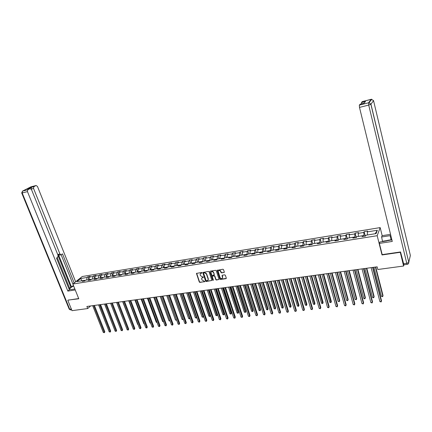 <?xml version="1.0" encoding="UTF-8"?>
<svg xmlns="http://www.w3.org/2000/svg" width="432" height="432" viewBox="0 0 432 432"><rect width="100%" height="100%" fill="white"/><g stroke="black" fill="none" stroke-linecap="round" stroke-linejoin="round"><path stroke-width="0.65" d="M201.982 272.743L201.555 272.462L196.457 273.424L199.292 282.02L199.897 282.415L204.908 281.545L201.906 279.904L201.647 278.305L203.445 277.058L202.392 276.874L200.443 275.605L200.205 274.914L200.194 273.98L201.982 272.743M223.987 272.565L224.3 272.025L223.517 269.633L222.89 269.233L217.053 270.351L219.861 279.056L220.482 279.455L225.99 278.667L226.303 278.127L225.364 275.26L224.737 274.855L222.372 275.2L222.059 275.74L222.572 277.803C221.805 278.926 220.963 278.834 220.039 277.522L218.16 271.274C218.943 270.178 219.785 270.281 220.693 271.582L221 272.516L221.621 272.916L224.311 272.295M382.163 254.518L382.023 254.95L400.275 252.31L403.601 266.031L403.898 264.805M382.023 254.95L377.19 235.71L72.857 284.035L82.22 276.523L380.165 227.594L377.19 235.71M68.164 300.078L78.786 298.782L72.857 284.035M67.813 300.37L72.014 310.667L87.712 308.551L90.607 305.959M403.601 266.031L377.811 269.503L377.131 266.825L86.881 306.472L87.712 308.551M209.072 271.82L208.456 271.42L202.765 272.484L205.589 281.113L206.199 281.507L211.896 280.465L209.072 271.82M210.179 271.156L215.633 270.329L216.254 270.734L219.067 279.418L216.405 280.044L215.789 279.644L214.655 276.237L214.04 275.837L212.182 276.334L213.376 280.136L212.733 280.228L209.876 271.696L210.179 271.156M364.127 231.671L363.798 232.459L358.22 233.366L358.565 232.578L355.115 233.14L354.758 233.928L349.256 234.824L349.623 234.036L346.216 234.592L345.838 235.381L340.405 236.261L340.794 235.478L337.43 236.029L337.03 236.812L331.668 237.681L332.078 236.898L328.757 237.443L328.336 238.226L323.039 239.085L323.476 238.302L320.193 238.842L319.75 239.62L314.523 240.473L314.977 239.69L311.742 240.219L311.278 241.002L306.115 241.839L306.59 241.061L303.388 241.58L302.908 242.363L297.81 243.189L298.301 242.411L295.142 242.93L294.64 243.707L289.607 244.523L290.12 243.745L286.999 244.258L286.481 245.036L281.507 245.846L282.042 245.068L278.959 245.57L278.419 246.348L273.505 247.147L274.055 246.37L271.01 246.866L270.454 247.639L265.599 248.432L266.171 247.655L263.164 248.146L262.586 248.918L257.791 249.701L258.379 248.929L255.409 249.41L254.815 250.187L250.079 250.954L250.684 250.182L247.747 250.663L247.136 251.435L242.455 252.196L243.076 251.424L240.176 251.899L239.549 252.666L234.927 253.422L235.564 252.65L232.697 253.12L232.054 253.886L227.486 254.632L228.134 253.865L225.304 254.324L224.645 255.091L220.131 255.825L220.795 255.058L217.998 255.517L217.323 256.284L212.863 257.008L213.543 256.246L210.773 256.694L210.087 257.461L205.675 258.179L206.372 257.413L203.639 257.861L202.937 258.622L198.574 259.335L199.287 258.574L196.582 259.011L195.869 259.772L191.554 260.474L192.278 259.713L189.605 260.15L188.876 260.912L184.615 261.603L185.355 260.847L182.709 261.274L181.969 262.035L177.757 262.721L178.508 261.965L175.894 262.391L175.138 263.147L170.975 263.822L171.736 263.066L169.15 263.488L168.383 264.244L164.268 264.913L165.04 264.157L162.486 264.578L161.708 265.329L157.637 265.993L158.42 265.243L155.893 265.653L155.104 266.404L151.076 267.062L151.875 266.306L149.375 266.717L148.576 267.467L144.59 268.115L145.4 267.365L142.927 267.77L142.117 268.515L138.175 269.158L138.996 268.412L136.55 268.807L135.729 269.557L131.83 270.189L132.662 269.444L130.243 269.838L129.411 270.583L125.555 271.21L126.398 270.464L124.006 270.859L123.163 271.598L119.351 272.219L120.199 271.48L117.833 271.863L116.98 272.608L113.206 273.218L114.07 272.479L111.726 272.862L110.862 273.602L107.131 274.207L108 273.467L105.689 273.845L104.814 274.585L101.12 275.184L102.001 274.45L99.711 274.822L98.825 275.557L95.175 276.156L96.061 275.416L93.798 275.789L92.902 276.523L89.289 277.112L90.185 276.377L87.944 276.739L87.043 277.474L80.725 278.505L76.885 281.588L83.241 280.573L82.318 281.324L84.586 280.962L85.504 280.206L89.143 279.623L88.225 280.379L90.515 280.012L91.427 279.256L95.099 278.667L94.198 279.423L96.509 279.056L97.411 278.3L101.126 277.7L100.229 278.456L102.568 278.084L103.464 277.328L107.217 276.723L106.331 277.484L108.697 277.106L109.577 276.345L113.373 275.735L112.498 276.496L114.89 276.113L115.76 275.351L119.599 274.736L118.735 275.503L121.149 275.114L122.013 274.352L125.89 273.726L125.037 274.493L127.478 274.104L128.331 273.337L132.251 272.705L131.409 273.472L133.877 273.078L134.719 272.311L138.688 271.674L137.851 272.446L140.351 272.047L141.183 271.274L145.19 270.632L144.369 271.404L146.896 270.999L147.712 270.227L151.772 269.579L150.962 270.346L153.517 269.941L154.321 269.168L158.425 268.51L157.626 269.282L160.207 268.871L161.001 268.094L165.154 267.43L164.365 268.207L166.979 267.786L167.762 267.014L171.958 266.339L171.185 267.116L173.826 266.69L174.598 265.912L178.843 265.232L178.081 266.009L180.754 265.583L181.51 264.805L185.809 264.114L185.058 264.897L187.763 264.465L188.509 263.682L192.85 262.985L192.116 263.768L194.854 263.331L195.583 262.548L199.978 261.841L199.26 262.624L202.03 262.181L202.743 261.398L207.193 260.685L206.485 261.468L209.288 261.025L209.984 260.237L214.488 259.513L213.797 260.302L216.632 259.848L217.318 259.06L221.87 258.331L221.195 259.119L224.068 258.66L224.737 257.872L229.343 257.132L228.685 257.92L231.59 257.456L232.243 256.667L236.909 255.917L236.266 256.711L239.204 256.241L239.841 255.447L244.561 254.691L243.934 255.485L246.91 255.01L247.531 254.216L252.31 253.449L251.699 254.243L254.713 253.762L255.317 252.963L260.156 252.191L259.562 252.985L262.613 252.499L263.196 251.699L268.094 250.916L267.521 251.71L270.61 251.219L271.177 250.42L276.134 249.626L275.578 250.425L278.705 249.923L279.256 249.124L284.278 248.319L283.738 249.118L286.902 248.611L287.431 247.811L292.518 246.996L292 247.801L295.207 247.288L295.715 246.483L300.866 245.657L300.37 246.461L303.615 245.943L304.106 245.138L309.323 244.301L308.842 245.106L312.131 244.577L312.601 243.772L317.882 242.93L317.428 243.734L320.76 243.2L321.208 242.395L326.554 241.537L326.122 242.341L329.497 241.801L329.924 240.997L335.345 240.127L334.93 240.932L338.348 240.386L338.753 239.582L344.245 238.696L343.856 239.506L347.317 238.955L347.701 238.145L353.263 237.249L352.901 238.059L356.411 237.503L356.762 236.687L362.399 235.786L362.059 236.596L365.618 236.029L365.947 235.219L376.099 233.588L377.341 230.256L367.308 231.887L367.627 231.098L364.127 231.671L365.261 236.083M358.414 236.423L363.987 235.478L364.187 236.255M363.987 235.478L363.798 232.459M358.398 236.38L358.22 233.366M362.399 235.786L362.891 236.466M349.423 237.865L354.931 236.936L355.131 237.703M354.931 236.936L354.758 233.928M349.412 237.821L349.256 234.824M353.263 237.249L353.77 237.924M340.556 239.29L345.989 238.367L346.189 239.134M345.989 238.367L345.838 235.381M340.54 239.242L340.405 236.261M344.245 238.696L344.768 239.36M331.798 240.694L337.16 239.787L337.365 240.543M337.16 239.787L337.03 236.812M331.787 240.646L331.668 237.681M335.345 240.127L335.885 240.781M323.152 242.082L328.444 241.186L328.655 241.936M328.444 241.186L328.336 238.226M323.141 242.033L323.039 239.085M326.554 241.537L327.11 242.185M314.615 243.454L319.842 242.563L320.053 243.313M319.842 242.563L319.75 239.62M314.604 243.405L314.523 240.473M317.882 242.93L318.454 243.567M306.191 244.804L311.348 243.929L311.558 244.669M311.348 243.929L311.278 241.002M306.175 244.755L306.115 241.839M309.323 244.301L309.906 244.933M297.869 246.137L302.962 245.273L303.178 246.013M302.962 245.273L302.908 242.363M297.853 246.094L297.81 243.189M300.866 245.657L301.466 246.283M289.651 247.455L294.683 246.602L294.894 247.336M294.683 246.602L294.64 243.707M289.634 247.412L289.607 244.523M292.518 246.996L293.134 247.617M281.529 248.762L286.502 247.914L286.718 248.643M286.502 247.914L286.481 245.036M281.518 248.713L281.507 245.846M284.278 248.319L284.904 248.935M273.515 250.047L278.424 249.21L278.64 249.934M278.424 249.21L278.419 246.348M273.499 249.998L273.505 247.147M276.134 249.626L276.777 250.231M265.594 251.316L270.443 250.49L270.648 251.165M270.443 250.49L270.454 247.639M265.583 251.273L265.599 248.432M268.094 250.916L268.747 251.516M257.769 252.569L262.559 251.753L262.737 252.331M262.559 251.753L262.586 248.918M257.758 252.526L257.791 249.701M260.156 252.191L260.82 252.785M250.042 253.811L254.772 253.006L254.923 253.487M254.772 253.006L254.815 250.187M250.025 253.768L250.079 250.954M252.31 253.449L252.99 254.038M242.406 255.037L247.082 254.243L247.201 254.632M247.082 254.243L247.136 251.435M242.39 254.993L242.455 252.196M244.561 254.691L245.252 255.274M234.862 256.246L239.479 255.458L239.576 255.776M239.479 255.458L239.549 252.666M234.846 256.203L234.927 253.422M236.909 255.917L237.605 256.495M227.405 257.445L232.043 256.905M231.968 256.667L232.054 253.886M227.389 257.402L227.486 254.632M229.343 257.132L230.056 257.704M220.034 258.628L224.602 258.028M224.548 257.855L224.645 255.091M220.023 258.584L220.131 255.825M221.87 258.331L222.593 258.898M212.755 259.794L217.247 259.141M217.21 259.033L217.323 256.284M212.738 259.751L212.863 257.008M214.488 259.513L215.222 260.075M205.556 260.95L209.979 260.248M209.963 260.199L210.087 257.461M205.546 260.906L205.675 258.179M207.193 260.685L207.932 261.241M198.445 262.089L202.813 261.387M202.797 261.344L202.937 258.622M198.428 262.046L198.574 259.335M199.978 261.841L200.729 262.391M191.414 263.218L195.728 262.526M195.718 262.483L195.869 259.772M191.398 263.174L191.554 260.474M192.85 262.985L193.612 263.531M184.459 264.33L188.73 263.65M188.714 263.606L188.876 260.912M184.448 264.292L184.615 261.603M185.809 264.114L186.575 264.654M177.59 265.437L181.807 264.757M181.791 264.719L181.969 262.035M177.574 265.394L177.757 262.721M178.843 265.232L179.62 265.766M170.791 266.522L174.965 265.858M174.949 265.815L175.138 263.147M170.78 266.485L170.975 263.822M171.958 266.339L172.746 266.863M164.074 267.602L168.199 266.938M168.188 266.9L168.383 264.244M164.063 267.559L164.268 264.913M165.154 267.43L165.947 267.953M157.432 268.666L161.514 268.013M161.498 267.975L161.708 265.329M157.415 268.628L157.637 265.993M158.425 268.51L159.23 269.028M150.865 269.725L154.899 269.077M154.883 269.033L155.104 266.404M150.849 269.681L151.076 267.062M151.772 269.579L152.582 270.086M144.369 270.767L148.354 270.124M148.343 270.086L148.576 267.467M144.353 270.724L144.59 268.115M145.19 270.632L146.011 271.139M137.943 271.793L141.89 271.161M141.874 271.123L142.117 268.515M137.927 271.755L138.175 269.158M138.688 271.674L139.514 272.176M131.587 272.813L135.491 272.187M135.475 272.149L135.729 269.557M131.571 272.776L131.83 270.189M132.251 272.705L133.088 273.208M125.302 273.823L129.163 273.202M129.146 273.164L129.411 270.583M125.285 273.785L125.555 271.21M125.89 273.726L126.733 274.223M119.086 274.822L122.904 274.207M122.888 274.169L123.163 271.598M119.07 274.779L119.351 272.219M119.599 274.736L120.447 275.227M112.936 275.805L116.71 275.2M116.699 275.162L116.98 272.608M112.919 275.767L113.206 273.218M113.373 275.735L114.232 276.221M106.85 276.782L110.587 276.183M110.57 276.145L110.862 273.602M106.834 276.745L107.131 274.207M107.217 276.723L108.081 277.204M100.829 277.749L104.528 277.155M104.512 277.117L104.814 274.585M100.813 277.711L101.12 275.184M101.126 277.7L101.995 278.176M94.873 278.705L98.534 278.116M98.518 278.078L98.825 275.557M94.862 278.667L95.175 276.156M95.099 278.667L95.98 279.137M88.981 279.65L92.599 279.072M92.583 279.029L92.902 276.523M88.965 279.612L89.289 277.112M89.143 279.623L90.023 280.093M81.886 280.789L86.729 280.012M86.713 279.974L87.043 277.474M81.81 280.8L80.725 278.505M83.241 280.573L84.132 281.032M400.275 252.31L400.361 251.986M382.174 235.667L380.165 227.594M375.165 233.739L367.519 234.965M375.187 233.685L377.341 230.256M367.502 234.916L367.308 231.887M88.992 279.407L87.944 276.739M94.873 278.548L93.798 275.789M100.818 277.684L99.711 274.822M106.817 276.788L105.689 273.845M112.855 275.821L111.726 272.862M118.962 274.838L117.833 271.863M125.129 273.85L124.006 270.859M131.366 272.851L130.243 269.838M137.668 271.841L136.55 268.807M144.045 270.815L142.927 267.77M150.487 269.784L149.375 266.717M157.005 268.736L155.893 265.653M163.593 267.678L162.486 264.578M170.251 266.614L169.15 263.488M176.99 265.529L175.894 262.391M183.805 264.438L182.709 261.274M190.696 263.331L189.605 260.15M197.667 262.213L196.582 259.011M204.719 261.085L203.639 257.861M211.853 259.94L210.773 256.694M219.067 258.779L217.998 255.517M226.368 257.607L225.304 254.324M233.755 256.424L232.697 253.12M241.234 255.226L240.176 251.899M248.794 254.011L247.747 250.663M256.451 252.785L255.409 249.41M264.2 251.537L263.164 248.146M272.041 250.279L271.01 246.866M279.985 249.01L278.959 245.57M288.02 247.72L286.999 244.258M296.158 246.413L295.142 242.93M304.393 245.09L303.388 241.58M312.736 243.751L311.742 240.219M321.192 242.422L320.193 238.842M329.794 241.234L328.757 237.443M338.515 240.057L337.43 236.029M347.355 238.885L346.216 234.592M356.26 237.524L355.115 233.14M201.776 273.116L200.524 273.494M201.976 277.808L203.234 277.43M196.652 273.224L199.487 281.794L200.097 282.188L204.692 281.723M202.765 272.484L205.783 280.881L206.393 281.281L211.896 280.471M203.785 272.813L203.575 273.186L206.053 280.514L207.139 280.692L208.132 279.86L208.1 279.002L206.41 273.985L204.444 272.711L203.704 272.835M207.992 280.163L208.321 279.634L208.1 279.002M203.98 272.587L204.638 272.489L206.599 273.758L208.289 278.775M212.371 276.102L214.229 275.611L214.844 276.01L215.978 279.412L216.594 279.812L219.062 279.434M209.866 271.42L212.922 280.001L213.392 280.271M213.473 272.689C212.603 271.415 211.772 271.296 210.983 272.338L211.658 275.011L212.279 275.411L214.137 274.909L213.662 272.468C212.954 271.307 212.161 271.102 211.286 271.863M213.662 272.468L214.315 274.423M218.468 270.767C219.353 269.989 220.158 270.184 220.876 271.361L221.184 272.29L221.805 272.695L224.17 272.338M222.458 278.1L222.529 277.16M222.237 275.249L222.712 276.934M217.247 270.108L220.05 278.829L220.666 279.229L226.314 278.386M109.231 327.353L100.575 304.598M109.431 327.154L109.307 327.537M93.625 305.548L104.242 332.338L103.302 332.44L92.686 305.678M94.408 305.44L104.825 331.754L104.344 332.721L103.302 332.44M104.825 331.754L104.344 332.721M386.597 241.007L387.634 240.311L391.846 239.663M74.855 289.003L71.896 289.462C70.308 289.678 69.606 289.445 69.795 288.765C70.211 287.933 71.501 287.021 73.667 286.043M69.59 288.144L73.445 285.503M69.044 289.057L69.73 288.5L57.229 257.591M75.649 281.799L37.471 186.435L36.104 185.506L30.861 186.862L22.534 191.111L27.794 189.767L30.089 188.595L31.482 189.529L58.055 255.35L57.769 257.202L56.506 258.098L69.363 289.85L67.84 291.087L27.459 191.608L22.194 192.942L69.698 309.215L71.334 308.993M75.238 289.953L67.84 291.087M71.539 287.042L58.342 254.318L59.945 254.016L33.556 188.46L31.217 189.054M59.945 254.016L61.09 254.815L62.483 253.859L74.174 282.982M36.067 185.522L33.874 186.651L33.556 188.46M31.201 189.032L31.536 187.25L27.934 189.146M27.794 189.767L27.459 191.608M68.078 300.154L78.694 298.555M70.816 287.156L58.19 255.89M72.889 284.008L61.144 254.794M60.907 254.853L59.486 255.118L58.342 254.318M382.558 241.628L381.613 236.984L382.066 235.683L390.544 234.344M381.613 236.984L390.841 235.543M407.187 264.357L403.909 264.8L400.55 251.959L382.185 254.615L379.372 243.4L379.847 242.044L391.9 239.879M379.372 243.4L392.278 241.429L359.489 107.406L359.338 105.138L360.212 104.144M361.417 103.837L361.449 102.546L362.291 101.585M364.214 103.118L360.137 104.161L364.203 103.135L365.488 101.509L361.449 102.546M382.671 241.234L387.331 240.516M386.662 240.959L382.547 241.591M115.15 326.597L106.423 303.799M121.127 325.825L112.331 302.994M99.533 304.744L110.128 331.679L109.177 331.787L98.582 304.873M100.305 304.636L110.705 331.096L110.225 332.068L109.177 331.787M110.705 331.096L110.225 332.068M105.5 303.928L116.073 331.02L115.117 331.123L104.539 304.058M106.267 303.82L116.645 330.431L116.165 331.409L115.117 331.123M116.645 330.431L116.165 331.409M116.597 302.411L125.642 325.787M122.629 301.585L131.771 325.085M128.725 300.753L137.673 324.405L137.97 324.373M138.051 324.594L137.673 324.405M111.532 303.102L122.083 330.345L121.111 330.453L110.56 303.237M112.293 302.999L122.645 329.756L122.17 330.739L121.111 330.453M122.645 329.756L122.17 330.739M117.628 302.27L128.153 329.67L127.175 329.778L116.645 302.405M118.384 302.168L128.709 329.076L128.234 330.064L127.175 329.778M128.709 329.076L128.234 330.064M123.79 301.428L134.293 328.984L133.304 329.098L122.801 301.563M124.54 301.325L134.843 328.39L134.368 329.384L133.304 329.098M134.843 328.39L134.368 329.384M134.881 299.916L143.813 323.698L144.234 323.649M144.353 323.968L143.813 323.698M130.021 300.575L140.492 328.293L139.493 328.406L129.017 300.715M130.761 300.478L141.037 327.699L140.562 328.693L139.493 328.406M141.037 327.699L140.562 328.693M141.107 299.063L150.012 322.985L150.563 322.92M150.709 323.314L150.012 322.985M136.318 299.716L146.761 327.596L145.751 327.704L135.308 299.857M137.052 299.619L147.301 326.997L146.826 327.996L145.751 327.704M147.301 326.997L146.826 327.996M147.404 298.204L156.281 322.261L156.962 322.18M157.108 322.58L156.281 322.261M142.684 298.847L153.101 326.889L152.08 327.002L141.664 298.987M143.413 298.75L153.63 326.29L153.16 327.294L152.08 327.002M153.63 326.29L153.16 327.294M153.765 297.335L162.616 321.532L163.431 321.44M163.577 321.835L162.616 321.532M149.121 297.967L159.505 326.171L158.474 326.29L148.09 298.112M149.839 297.869L160.029 325.571L159.559 326.581L158.474 326.29M160.029 325.571L159.559 326.581M160.196 296.455L169.02 320.792L169.976 320.684M170.111 321.062L169.02 320.792M155.633 297.081L165.985 325.453L164.943 325.566L154.586 297.221M156.341 296.984L166.498 324.848L166.028 325.863L164.943 325.566M166.498 324.848L166.028 325.863M166.698 295.569L175.495 320.047L176.537 319.928L167.746 295.423M176.688 320.204L175.495 320.047M176.575 320.344L176.575 319.885M162.216 296.179L172.535 324.718L171.477 324.837L161.152 296.325M162.913 296.087L173.038 324.113L172.573 325.134L171.477 324.837M173.038 324.113L172.573 325.134M173.27 294.673L182.039 319.297L183.092 319.172L174.334 294.527M183.33 319.307L182.698 319.637L182.039 319.297M183.119 319.588L183.227 319.01M168.869 295.272L179.156 323.984L178.087 324.103L167.8 295.418M169.56 295.175L179.653 323.374L179.188 324.4L178.087 324.103M179.653 323.374L179.188 324.4M179.917 293.76L188.654 318.535L189.724 318.411L180.992 293.614M190.026 318.33L189.74 318.832L188.654 318.535M189.74 318.832L189.95 318.125M175.597 294.354L185.846 323.233L184.772 323.357L174.517 294.5M176.283 294.257L186.338 322.623L185.873 323.654L184.772 323.357M186.338 322.623L185.873 323.654M186.64 292.842L195.345 317.763L196.42 317.639L187.726 292.696M196.792 317.336L196.436 318.06L195.345 317.763M196.436 318.06L196.749 317.218M182.407 293.425L192.618 322.477L191.527 322.601L181.31 293.571M183.082 293.328L193.099 321.867L192.634 322.904L191.527 322.601M193.099 321.867L192.634 322.904M193.433 291.919L202.106 316.985L203.197 316.861L194.53 291.767M203.634 316.327L203.202 317.282L202.106 316.985M203.202 317.282L203.629 316.3M189.292 292.48L199.465 321.716L198.358 321.84L188.185 292.631M189.956 292.394L199.935 321.1L199.476 322.142L198.358 321.84M199.935 321.1L199.476 322.142M200.308 290.979L208.948 316.197L210.049 316.067L210.497 315.468L202.052 290.741M210.497 315.468L210.049 316.499L201.42 290.828M210.049 316.499L208.948 316.197M196.252 291.53L206.388 320.944L205.27 321.068L195.134 291.686M196.911 291.443L206.847 320.328L206.388 321.376L205.27 321.068M206.847 320.328L206.388 321.376M207.263 290.029L215.86 315.398L216.977 315.274L217.42 314.669L209.007 289.791M217.42 314.669L216.967 315.706L208.381 289.877M216.967 315.706L215.86 315.398M203.299 290.569L213.386 320.161L212.263 320.29L202.165 290.725M203.942 290.482L213.84 319.545L213.386 320.598L212.263 320.29M213.84 319.545L213.386 320.598M214.294 289.067L222.853 314.593L223.981 314.464L224.413 313.859L216.038 288.83M224.413 313.859L223.965 314.901L215.428 288.911M223.965 314.901L222.853 314.593M210.422 289.597L220.471 319.372L219.332 319.502L209.277 289.753M211.059 289.51L220.914 318.751L220.46 319.81L219.332 319.502M220.914 318.751L220.46 319.81M221.405 288.095L229.927 313.778L231.066 313.648L231.493 313.043L223.155 287.858M231.493 313.043L231.044 314.091L222.55 287.939M231.044 314.091L229.927 313.778M217.631 288.614L227.632 318.573L226.481 318.703L216.47 288.77M218.257 288.527L228.069 317.952L227.615 319.016L226.481 318.703M228.069 317.952L227.615 319.016M228.598 287.113L237.082 312.957L238.232 312.822L238.648 312.217L230.348 286.875M238.648 312.217L238.205 313.265L229.759 286.956M238.205 313.265L237.082 312.957M224.926 287.615L234.878 317.763L233.712 317.898L223.754 287.777M225.542 287.534L235.305 317.142L234.851 318.211L233.712 317.898M235.305 317.142L234.851 318.211M235.872 286.119L244.318 312.125L245.484 311.99L245.884 311.38L237.632 285.881M245.884 311.38L245.446 312.433L237.049 285.957M245.446 312.433L244.318 312.125M232.308 286.605L242.212 316.948L241.029 317.077L231.12 286.767M232.907 286.524L242.627 316.321L242.174 317.396L241.029 317.077M242.627 316.321L242.174 317.396M243.238 285.115L251.635 311.283L252.817 311.143L253.206 310.532L244.993 284.872M253.206 310.532L252.769 311.596L244.426 284.953M252.769 311.596L251.635 311.283M239.776 285.59L249.626 316.121L248.432 316.256L238.572 285.752M240.365 285.509L250.031 315.49L249.583 316.57L248.432 316.256M250.031 315.49L249.583 316.57M250.684 284.099L259.038 310.43L260.231 310.289L260.615 309.674L252.445 283.856M260.615 309.674L260.177 310.743L251.888 283.932M260.177 310.743L259.038 310.43M247.331 284.553L257.132 315.284L255.922 315.419L246.116 284.72M247.909 284.477L257.526 314.653L257.083 315.738L255.922 315.419M257.526 314.653L257.083 315.738M258.223 283.068L266.528 309.566L267.737 309.425L268.11 308.81L259.988 282.825M268.11 308.81L267.673 309.884L259.438 282.901M267.673 309.884L266.528 309.566M254.983 283.511L264.724 314.437L263.504 314.572L253.751 283.678M255.544 283.435L265.108 313.805L264.665 314.896L263.504 314.572M265.108 313.805L264.665 314.896M265.847 282.026L274.109 308.691L275.33 308.551L275.692 307.935L267.613 281.783M275.692 307.935L275.26 309.01L267.079 281.858M275.26 309.01L274.109 308.691M262.721 282.452L272.408 313.578L271.172 313.718L261.473 282.625M263.272 282.377L272.781 312.941L272.338 314.042L271.172 313.718M272.781 312.941L272.338 314.042M273.569 280.973L281.777 307.811L283.014 307.665L283.36 307.044L275.335 280.73M283.36 307.044L282.933 308.129L274.811 280.8M282.933 308.129L281.777 307.811M270.556 281.383L280.184 312.714L278.932 312.854L269.293 281.556M271.096 281.308L280.546 312.071L280.109 313.178L278.932 312.854M280.546 312.071L280.109 313.178M281.378 279.904L289.537 306.914L290.79 306.774L291.125 306.148L283.149 279.661M291.125 306.148L290.698 307.238L282.641 279.731M290.698 307.238L289.537 306.914M278.489 280.298L288.058 311.834L286.789 311.974L277.209 280.476M279.013 280.228L288.403 311.191L287.966 312.304L286.789 311.974M288.403 311.191L287.966 312.304M289.283 278.824L297.389 306.013L298.658 305.867L298.982 305.24L291.055 278.581M298.982 305.24L298.555 306.337L290.563 278.651M298.555 306.337L297.389 306.013M286.519 279.202L296.023 310.948L294.737 311.089L285.223 279.38M287.032 279.131L296.357 310.3L295.925 311.418L294.737 311.089M296.357 310.3L295.925 311.418M297.286 277.733L305.338 305.095L306.617 304.949L306.931 304.322L299.063 277.49M306.931 304.322L306.509 305.424L298.577 277.555M306.509 305.424L305.338 305.095M294.646 278.095L304.085 310.046L302.789 310.192L293.333 278.273M295.142 278.024L304.403 309.398L303.977 310.522L302.789 310.192M304.403 309.398L303.977 310.522M305.386 276.626L313.378 304.171L314.674 304.02L314.977 303.394L307.163 276.383M314.977 303.394L314.555 304.501L306.693 276.448M314.555 304.501L313.378 304.171M302.875 276.971L312.25 309.134L310.932 309.285L301.552 277.15M303.361 276.901L312.557 308.486L312.131 309.614L310.932 309.285M312.557 308.486L312.131 309.614M313.589 275.508L321.521 303.232L322.834 303.08L323.12 302.449L315.365 275.265M323.12 302.449L322.704 303.566L314.912 275.324M322.704 303.566L321.521 303.232M311.207 275.832L320.512 308.216L319.178 308.362L309.868 276.016M311.677 275.767L320.803 307.562L320.382 308.702L319.178 308.362M320.803 307.562L320.382 308.702M321.889 274.374L329.762 302.281L331.09 302.13L331.36 301.498L323.671 274.131M331.36 301.498L330.95 302.616L323.228 274.19M330.95 302.616L329.762 302.281M319.648 274.676L328.876 307.282L327.532 307.433L318.287 274.865M320.101 274.617L329.157 306.628L328.736 307.768L327.532 307.433M329.157 306.628L328.736 307.768M330.296 273.224L338.099 301.325L339.449 301.169L339.709 300.532L332.078 272.981M339.709 300.532L339.298 301.66L339.449 301.169L331.652 273.04M339.298 301.66L338.099 301.325M328.196 273.51L337.349 306.337L335.983 306.488L326.819 273.699M328.633 273.451L337.613 305.683L337.198 306.828L335.983 306.488M337.613 305.683L337.198 306.828M338.807 272.063L346.545 300.348L347.911 300.191L348.154 299.554L340.589 271.82M348.154 299.554L347.749 300.688L347.911 300.191L340.184 271.874M347.749 300.688L346.545 300.348M336.852 272.327L345.924 305.381L344.542 305.532L335.453 272.522M337.273 272.273L346.178 304.722L345.762 305.878L344.542 305.532M346.178 304.722L345.762 305.878M347.425 270.886L355.099 299.365L356.481 299.209L356.708 298.566L349.213 270.643M356.708 298.566L356.308 299.705L356.481 299.209L348.818 270.697M356.308 299.705L355.099 299.365M345.616 271.129L354.613 304.409L353.214 304.565L344.207 271.323M346.021 271.075L354.85 303.75L354.44 304.911L353.214 304.565M354.85 303.75L354.44 304.911M356.157 269.692L363.755 298.366L365.153 298.21L365.369 297.567L357.939 269.449M363.755 298.366L364.414 298.777L364.97 298.712L365.153 298.21L357.566 269.498M354.499 269.919L363.409 303.431L361.989 303.588L353.068 270.113M354.888 269.865L363.631 302.767L363.226 303.934L361.989 303.588M364.997 268.483L372.524 297.356L373.939 297.194L374.139 296.552L366.784 268.24M372.524 297.356L373.178 297.772L373.745 297.702L373.939 297.194L366.422 268.288M363.496 268.688L372.319 302.438L370.883 302.594L362.043 268.888M363.868 268.639L372.524 301.774L372.125 302.945L370.883 302.594M373.95 267.262L381.407 296.336L382.838 296.168L383.022 295.526L375.737 267.019M381.407 296.336L382.633 296.687L382.838 296.168L375.397 267.062M372.611 267.446L381.343 301.428L379.89 301.59L371.142 267.646M372.962 267.397L381.532 300.764L381.137 301.946L379.89 301.59M30.046 188.617L27.691 189.216M31.536 187.25L33.874 186.651M30.613 186.975L31.093 186.797M22.534 191.111L21.703 192.942L22.194 192.942L22.534 191.111M71.658 309.798L70.713 309.928L69.147 309.004L21.73 193.018M403.407 263.763L406.75 263.304L368.712 105.068L370.948 104.188L408.785 262.31L410.362 255.463L373.55 100.667L370.948 104.188L369.079 102.724L368.545 102.789L371.207 99.301L362.205 101.617M359.338 105.138L368.545 102.789L368.712 105.068L359.489 107.406M391.1 239.776L390.091 235.651M371.293 99.274L373.529 100.57M406.75 263.304L407.246 264.346C408.278 264.125 408.769 263.488 408.731 262.435L406.75 263.304M408.478 263.59L408.785 262.31L370.872 104.258L369.079 102.724L371.731 99.241L362.216 101.606M70.049 289.402L69.795 288.765M36.104 185.506L30.775 186.894L22.448 191.138M69.223 309.188L70.497 309.949M30.089 188.595L27.734 189.2"/></g></svg>
